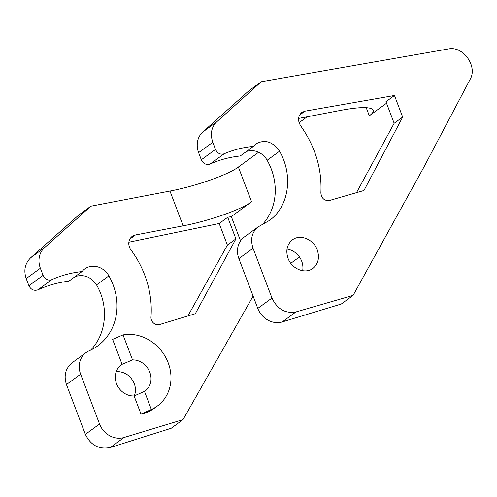 <?xml version="1.0" encoding="UTF-8"?>
<svg xmlns="http://www.w3.org/2000/svg" width="497" height="497" viewBox="0 0 497 497"><rect width="100%" height="100%" fill="white"/><g stroke="black" fill="none" stroke-linecap="round" stroke-linejoin="round"><path stroke-width="0.75" d="M123.032 334.903L132.525 359.896L122.088 364.326L112.614 339.376L123.032 334.903A40.518 35.883 53.9 0 1 166.663 359.256A40.518 35.883 53.9 0 1 157.332 406.055A40.518 35.883 53.9 0 1 151.368 409.491L144.484 391.375A17.557 15.55 53.9 0 0 145.099 390.959A17.557 15.55 53.9 0 0 149.802 372.216A17.557 15.55 53.9 0 0 132.525 359.896M253.11 296.1L183.033 419.623L171.185 428.277L110.402 447.468L124.051 437.503A20.259 17.942 -126.1 0 1 99.549 424.009L80.632 374.21A20.259 17.942 53.9 0 1 86.062 352.584A20.259 17.942 53.9 0 1 89.087 350.845A57.397 50.837 53.9 0 0 97.673 345.918A57.397 50.837 53.9 0 0 108.911 275.86A17.557 15.55 53.9 0 0 84.757 268.933A17.557 15.55 53.9 0 0 82.03 271.567A120.852 107.035 53.9 0 0 51.893 279.618A6.753 5.983 -126.1 0 1 43.084 275.363L28.907 285.719C30.938 289.695 33.945 291.068 37.915 289.832C47.724 285.371 58.074 282.47 68.959 281.116L82.03 271.567M258.105 226.905L244.3 236.994A20.259 17.942 53.9 0 0 238.871 258.614L257.788 308.413A20.259 17.942 53.9 0 0 282.29 321.907L341.271 304.027L353.118 295.38L295.939 311.936C285.297 313.762 277.307 309.134 271.971 298.057L253.054 248.258C250.153 239.287 251.836 232.167 258.105 226.905L269.324 220.525C288.906 206.802 293.528 175.429 279.531 151.218C272.735 141.57 264.882 139.123 255.967 143.869L253.346 146.429C243.058 147.336 233.317 149.796 224.116 153.809C220.382 154.871 217.506 153.405 215.499 149.411L212.797 142.285L198.62 152.641L201.322 159.767A6.753 5.983 53.9 0 0 210.132 164.022L224.116 153.809M290.782 263.317L299.449 256.98M298.56 118.441L341.396 110.235C360.418 106.768 371.048 106.737 373.278 110.154C373.787 111.595 372.464 113.478 369.308 115.801L386.529 103.221M307.171 116.789L299.076 122.703M258.602 152.268L238.374 167.042C228.086 174.851 195.47 186.3 169.955 191.072L90.833 206.23L44.581 247.599A20.259 17.942 53.9 0 0 40.375 268.237L43.084 275.363M129.866 239.051L135.464 234.963L183.157 225.824C208.678 221.059 241.293 209.61 251.575 201.801L231.322 216.599L227.713 217.288L235.913 238.889L227.402 245.108L187.903 315.955M240.542 240.865L231.322 216.599M210.132 164.022A120.852 107.035 53.9 0 1 240.275 155.977L253.346 146.429M353.118 295.38L423.724 167.427L470.15 79.321C477.785 66.443 463.31 45.892 448.716 48.899L261.223 81.763L249.072 90.634L202.819 132.009A20.259 17.942 53.9 0 0 198.62 152.641M151.368 409.491L140.974 414.032L134.109 395.96L144.484 391.375M261.223 81.763L216.667 121.889C211.349 127.251 210.057 134.047 212.797 142.285M286.999 249.078A17.557 15.55 -126.1 0 1 301.71 261.242A17.557 15.55 -126.1 0 1 302.661 270.747M288.049 258.353C291.751 268.976 305.22 274.431 312.868 268.399C318.297 263.839 319.757 257.67 317.248 249.892C313.539 239.268 300.076 233.814 292.429 239.846C286.999 244.406 285.539 250.575 288.049 258.353M140.974 414.032A40.518 35.883 53.9 0 0 154.169 408.366L157.332 406.055M44.581 247.599L30.733 257.719L78.681 215.102L90.833 206.23M128.86 242.207L219.196 223.507L227.402 245.108M134.327 395.91C135.83 391.916 135.805 387.803 134.265 383.566C130.649 375.57 124.654 371.557 116.286 371.52M90.634 350.137C106.526 333.972 109.042 306.158 96.53 284.899C91.05 276.829 83.956 274.04 75.24 276.531M28.907 285.719L26.198 278.593L40.375 268.237M30.733 257.719C24.993 263.385 23.483 270.343 26.198 278.593M86.062 352.584L72.258 362.667C65.517 368.277 63.585 375.577 66.455 384.566L85.372 434.366C90.777 445.393 99.12 449.76 110.402 447.468M363.966 190.513L329.331 200.546C324.305 200.912 321.491 198.371 320.876 192.923C322.062 169.055 315.34 146.708 300.71 125.89C297.523 120.578 297.877 116.118 301.772 112.502L304.928 111.173L394.463 95.48L385.952 101.699L394.152 123.293L402.669 117.075L363.966 190.513M219.196 223.507L227.713 217.288M135.464 234.963A10.126 8.971 53.9 0 0 132.202 236.373A10.126 8.971 53.9 0 0 130.966 249.892A94.318 83.533 53.9 0 1 150.982 317.03A6.753 5.983 53.9 0 0 159.599 324.535L195.321 313.706L235.913 238.889M134.109 395.96A17.557 15.55 -126.1 0 1 116.515 383.653A17.557 15.55 -126.1 0 1 121.218 364.916A17.557 15.55 -126.1 0 1 122.088 364.326M183.033 419.623L124.051 437.503M356.517 192.668L394.152 123.293M262.267 224.694A57.397 50.837 53.9 0 0 263.994 222.737A57.397 50.837 53.9 0 0 267.15 160.264A17.557 15.55 53.9 0 0 246.338 151.542M402.669 117.075L394.463 95.48M295.939 311.936L282.29 321.907M51.893 279.618L37.915 289.832M369.308 115.801L366.214 107.65M251.575 201.801L238.374 167.042M202.819 132.009L216.667 121.889M238.871 258.614L253.054 248.258M96.53 284.899L108.911 275.86M183.157 225.824L169.955 191.072M85.372 434.366L99.549 424.009M66.455 384.566L80.632 374.21M271.971 298.057L257.788 308.413M267.15 160.264L279.531 151.218M299.529 115.118L304.928 111.173M201.322 159.767L215.499 149.411"/></g></svg>

